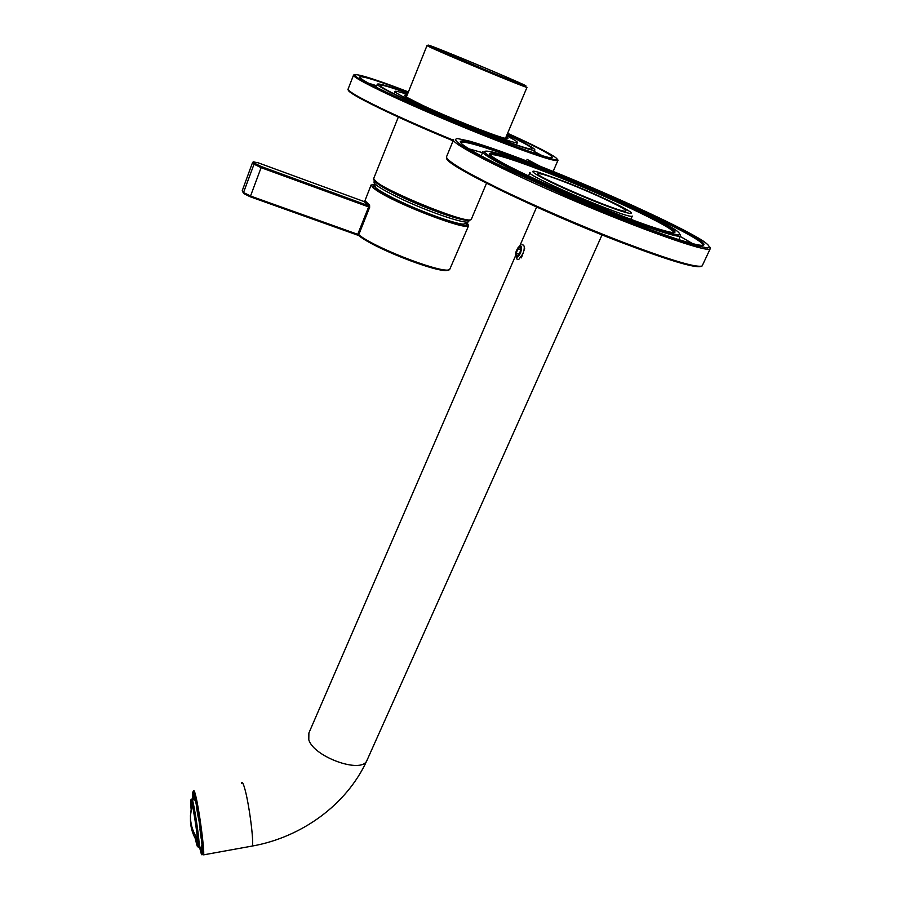 <?xml version="1.0" encoding="UTF-8"?>
<svg xmlns="http://www.w3.org/2000/svg" width="901" height="901" viewBox="0 0 901 901"><rect width="100%" height="100%" fill="white"/><g stroke="black" fill="none" stroke-linecap="round" stroke-linejoin="round"><path stroke-width="1.35" d="M191.339 807.927L190.438 815.72C190.381 823.311 192.307 830.384 196.227 836.916L196.215 840.171C192.172 833.414 190.269 826.104 190.471 818.266M193.118 799.919L193.028 795.47L193.377 797.881L194.177 797.745M193.343 799.874L193.377 797.881M193.028 795.47L193.918 794.254M194.064 797.475L195.078 800.764L194.064 797.475M194.019 794.254L193.749 795.121M194.853 798.703L193.749 794.964M196.745 808.726L198.197 817.252L196.745 808.726M198.276 816.689L196.677 807.386M199.887 828.875L201.238 838.842L199.887 828.875M201.238 838.842L200.112 829.393M201.587 845.757L201.937 851.648L201.587 845.757M202.534 851.636L201.97 847.818M201.937 851.648L202.443 852.402M201.576 849.091L200.833 849.226L201.137 851.569L199.954 847.267M200.833 849.226L200.191 847.222M202.342 852.447L201.137 851.569M191.158 808.738L190.899 802.577C191.305 794.063 198.513 839.011 197.724 845.363C197.477 847.267 196.722 845.104 195.461 838.865M194.143 797.644L193.388 797.779M191.654 806.53L191.564 802.498M197.736 845.307L196.452 839.022M197.657 841.602L197.454 840.667M195.776 836.151L196.058 837.851M196.181 838.549L196.441 840.137M369.635 207.376L358.733 234.801L357.731 234.328L368.633 206.903L369.647 207.354L369.579 205.056L368.43 205.676L368.633 206.903L261.099 167.654L254.037 164.173L243.54 192.499L250.534 196.024L261.099 167.654L261.279 166.539L255.276 163.588L253.924 162L258.024 162.754L364.105 201.565L365.322 201.024L369.579 205.056M467.292 223.043L468.633 225.633C468.002 231.467 395.776 203.896 376.37 190.257L372.721 187.532L371.144 184.863M242.256 190.652L252.618 162.326L242.256 190.652L244.07 193.704M462.01 60.13L492.104 72.711M429.18 45.748L489.243 71.584C517.827 83.309 529.743 87.881 525.001 85.325C514.708 80.099 443.472 50.31 430.475 45.782C427.772 44.825 427.344 44.813 429.18 45.748M522.467 84.255C525.069 85.527 524.821 85.606 521.735 84.503C509.853 80.38 441.49 51.785 432.131 47.021C414.685 38.574 508.209 77.159 522.467 84.255M427.018 45.512L428.144 46.221C437.154 51.132 528.493 89.098 526.995 87.329L505.461 138.371M408.299 92.206C378.735 80.989 362.529 75.875 359.69 76.878C359.037 78.353 369.511 84.21 391.09 94.447C447.639 121.376 553.496 162.495 552.302 157.45C552.459 155.22 537.525 147.268 507.488 133.573M541.783 155.445L534.225 151.436M376.719 85.764L368.532 83.207M407.894 93.22C389.164 86.338 378.983 83.309 377.361 84.131C376.832 85.358 385.538 90.213 403.468 98.705C449.757 120.7 535.633 154.06 534.834 150.005C535.307 148.609 526.049 143.473 507.06 134.564M407.826 93.4C390.921 87.239 381.742 84.548 380.301 85.336C379.794 86.519 388.196 91.215 405.506 99.403C450.083 120.576 532.66 152.663 531.928 148.766C532.435 147.505 524.112 142.831 506.993 134.745M407.41 94.447C399.762 91.879 395.618 90.866 394.976 91.384C394.57 92.352 401.452 96.182 415.609 102.872C451.615 119.957 517.861 145.692 517.388 142.583C517.884 141.941 514.268 139.678 506.553 135.781M506.114 136.828C509.144 138.777 508.502 139.182 504.177 138.056C492.734 135.218 447.133 116.939 422.096 105.102L406.756 97.297C403.637 95.36 403.716 94.763 406.982 95.495M506.846 138.63L505.743 137.707M406.621 96.384L405.202 96.261M516.194 257.044L517.242 259.578L518.694 259.544L523.109 253.474C525.001 247.381 524.573 244.509 521.803 244.858M516.273 253.091L516.859 255.873L519.122 254.364L520.789 250.061L520.192 247.279L517.929 248.8L516.273 253.091L519.201 254.161M520.677 252.528C522.242 246.671 521.488 244.869 518.402 247.122C515.575 251.413 514.876 254.746 516.284 257.112C517.715 257.483 519.179 255.952 520.677 252.528M520.744 249.836L517.929 248.8M521.42 257.844L524.641 248.597M542.47 167.552C481.404 143.27 440.859 131.996 469.838 149.352C500.539 169.005 641.016 229.158 686.359 241.885C715.146 250.41 707.003 242.38 674.094 225.689C641.095 208.942 587.993 185.55 542.47 167.552M540.825 166.527C509.414 154.127 485.448 145.613 468.925 140.961L457.607 138.596C454.059 138.844 455.433 141.164 461.729 145.568C470.998 151.177 484.839 158.497 503.254 167.53L571.955 198.558C610.09 214.742 646.805 229.147 673.937 238.619L695.369 245.41L707.431 247.921C710.709 247.505 709.155 245.117 702.78 240.747C679.523 225.824 602.96 190.989 540.825 166.527M453.642 139.531C448.777 142.358 500.821 169.422 571.437 199.617C642.008 229.845 705.641 252.19 710.067 249.059L710.033 247.268M566.999 182.88C549.97 176.236 540.352 173.15 538.156 173.645C531.579 175.087 624.01 214.584 625.801 211.059C629.044 210.057 594.975 193.816 566.999 182.88M565.186 181.754L538.494 172.249C521.904 167.451 542.943 179.479 578.273 194.548C613.57 209.663 640.904 218.256 628.38 210.62C619.483 204.944 589.513 191.294 565.186 181.754M530.058 172.418C522.287 174.141 630.193 220.283 632.299 216.082L630.858 219.27M673.419 232.424C675.401 228.302 606.643 195.855 551.333 174.208C515.451 160.153 495.1 153.654 490.279 154.69L490.189 154.792M551.435 173.15C623.807 201.328 708.332 243.777 661.604 229.868C627.389 220.362 519.877 174.355 496.53 159.342C475.424 146.649 504.932 154.69 551.435 173.15M549.723 172.091C525.959 162.721 507.815 156.267 495.291 152.731C488.027 150.895 484.355 150.647 484.254 151.987C486.439 154.285 492.475 158.137 502.364 163.52C520.62 172.969 544.643 184.119 574.421 196.992C604.537 209.73 630.531 219.945 652.392 227.638C664.758 231.737 673.385 234.147 678.284 234.846C680.852 234.542 679.602 232.661 674.567 229.237C656.795 217.851 597.712 190.956 549.723 172.091M482.959 151.65C479.107 153.846 519.832 174.918 573.903 198.029C627.941 221.162 677.09 238.461 680.48 236.006L680.266 234.451M482.531 152.674L469.027 148.856M692.7 243.664L680.266 236.456M703.039 245.455C706.902 240.364 615.293 197.161 542.379 168.588C498.501 151.222 463.7 139.835 460.974 142.561L460.805 142.82M191.091 809.075L190.685 802.611C190.561 794.783 194.166 811.339 196.486 829.528C198.659 849.001 198.276 852.019 195.314 838.594M199.166 847.402C197.533 845.442 199.414 853.382 195.652 823.356C193.692 808.535 190.393 797.464 190.888 800.313L191.609 800.178C192.071 790.763 200.045 840.385 199.166 847.402L201.633 846.963M448.416 269.726C444.914 275.582 376.798 249.892 359.172 235.916L358.823 234.868C377.418 249.521 448.687 276.044 449.903 268.96L450.072 268.566M244.115 193.749L250.039 196.711L250.534 196.024L357.731 234.328L357.168 234.958L250.095 196.733M373.814 184.649C362.517 184.412 399.244 204.302 434.259 217.017C459.093 225.824 469.984 227.908 466.932 223.268M466.335 225.723L466.166 224.09M373.915 185.764L372.676 186.845M255.276 163.588L254.037 164.173L252.697 162.585L253.924 162M364.105 201.565L368.43 205.676L261.279 166.539M242.842 192.093L250.14 196.711L358.744 235.544C377.418 250.219 447.741 277.091 449.903 268.96L468.633 225.633M466.876 223.302L463.61 224.214C454.577 223.763 421.308 211.746 397.758 200.304C386.022 194.616 378.465 190.246 375.086 187.183L373.859 184.829M469.139 219.99C466.358 222.806 427.097 209.325 399.143 195.754C384.198 188.489 376.044 183.511 374.703 180.808M468.813 221.218L468.7 221.488C467.856 225.284 427.367 211.634 398.422 197.544C381.652 189.356 373.521 184.131 374.028 181.889L374.534 180.617M471.46 218.932L471.347 219.213C469.984 226.455 366.853 183.32 373.746 178.387L398.343 117.04M408.412 91.925C351.491 69.884 333.066 67.676 387.329 93.152C431.466 114.044 510.18 146.097 541.411 156.008C573.441 166.291 553.574 153.981 507.601 133.292M526.984 159.331L540.363 166.347M453.113 140.804C395.539 117.153 346.018 92.814 348.428 89.954M354.431 74.648L353.552 75.076C352.854 76.641 363.891 82.836 386.653 93.648C415.282 107.163 459.792 126.129 495.933 140.207C533.73 154.758 554.374 161.538 557.865 160.536L558.001 160.355M453.361 140.218C425.486 128.674 401.328 118.008 380.875 108.199C358.249 97.207 347.335 90.798 348.146 88.94L353.496 75.222M515.552 255.738L308.885 733.009L308.795 739.8C313.785 756.941 361.211 773.982 366.808 760.737L367.36 759.509M241.378 783.476C241.907 781.099 242.955 782.564 244.531 787.868C248.721 801.597 253.947 840.284 252.37 846.028L250.917 846.287M193.49 791.742C193.76 789.4 194.537 790.92 195.844 796.315C199.29 810.247 204.493 849.204 203.649 854.846L202.815 853.878L201.317 837.648C199.436 821.532 195.81 799.908 193.614 792.835L193.017 791.686M199.988 848.888L199.988 848.821C203.435 864.262 203.052 847.571 199.222 821.757C195.438 795.955 191.485 783.014 192.814 799.975C191.463 782.89 195.416 795.797 199.211 821.701C203.074 847.616 203.457 864.397 199.988 848.888M200.957 847.751L200.81 847.109M193.963 799.773L193.873 798.432M702.667 264.838L702.138 265.964C696.293 267.957 669.623 259.939 622.129 241.918C580.976 226.061 531.759 204.673 497.025 187.633C461.616 170.007 444.824 159.612 446.659 156.447L453.428 140.027M701.068 266.369C695.302 268.408 668.767 260.457 621.476 242.515C539.102 211.071 442.628 163.779 446.851 158.182M192.172 804.559L190.438 815.72M196.024 838.279L197.612 840.903M190.899 802.577L191.541 802.464M364.601 201.621L371.077 185.032M253.947 161.73L252.607 162.36M373.96 182.036L375.999 189.683M469.331 219.979L468.7 221.488L461.301 225.273M427.006 45.546L406.362 97.049M486.551 183.185L471.347 219.213C469.691 225.61 380.436 191.958 373.69 178.499M533.617 152.843L534.834 150.005M376.145 87.194L377.305 84.255M516.419 144.87L517.388 142.583M393.996 93.839L394.931 91.485M553.135 171.449L557.865 160.536L557.663 159.286M453.124 140.781C394.807 116.691 344.801 92.499 348.09 89.041M516.284 257.112L517.242 259.578M536.658 206.993L519.742 246.041M602.082 234.812L366.808 760.737C346.491 804.976 301.407 837.288 252.37 846.028L203.649 854.846M202.331 854.058C202.308 853.641 202.263 857.943 199.977 848.742L199.662 847.312M192.837 799.964L192.791 794.637L193.839 793.916M446.659 156.447C444.756 160.141 461.481 170.773 496.845 188.332C531.489 205.372 580.571 226.703 621.656 242.515C669.083 260.603 695.921 268.419 702.138 265.964L710.067 249.059M528.56 175.909L529.946 172.677M678.847 239.542L680.48 236.006M481.235 155.76L482.778 152.066"/></g></svg>
